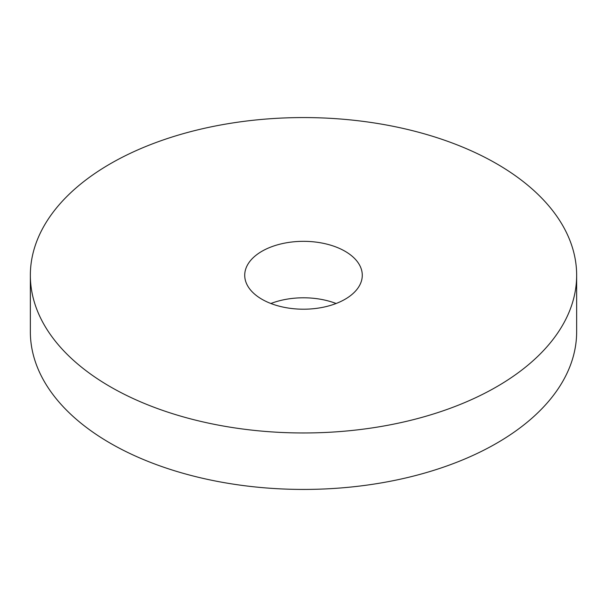 <?xml version="1.0" encoding="UTF-8"?>
<svg xmlns="http://www.w3.org/2000/svg" width="607" height="607" viewBox="0 0 607 607"><rect width="100%" height="100%" fill="white"/><g stroke="black" fill="none" stroke-linecap="round" stroke-linejoin="round"><path stroke-width="0.91" d="M110.353 386.78A273.15 157.699 180 0 1 30.35 275.267A273.15 157.699 180 0 1 198.967 129.572A273.15 157.699 180 0 1 496.647 163.753A273.15 157.699 180 0 1 576.65 275.267A273.15 157.699 180 0 1 408.033 420.97A273.15 157.699 180 0 1 110.353 386.78M261.936 299.266A58.78 33.939 180 0 1 244.72 275.267A58.78 33.939 180 0 1 281.003 243.915A58.78 33.939 180 0 1 345.064 251.275A58.78 33.939 180 0 1 362.28 275.267A58.78 33.939 180 0 1 325.997 306.618A58.78 33.939 180 0 1 261.936 299.266M30.35 275.267L30.35 331.733A273.15 157.699 0 0 0 110.353 443.247A273.15 157.699 0 0 0 408.033 477.428A273.15 157.699 0 0 0 576.65 331.733L576.65 275.267M270.881 303.5A58.78 33.939 180 0 1 336.119 303.5"/></g></svg>
